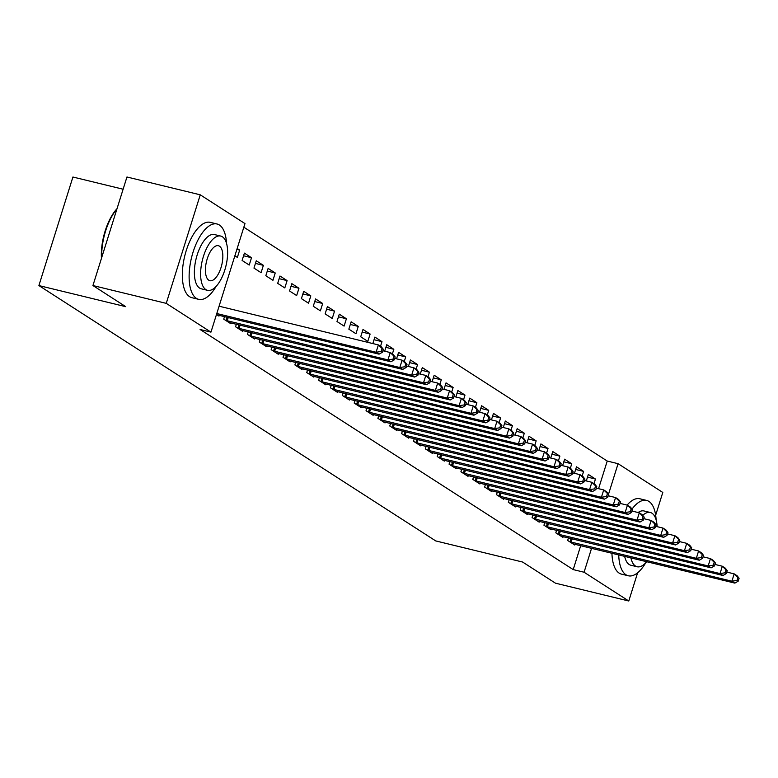 <?xml version="1.0" encoding="UTF-8"?>
<svg xmlns="http://www.w3.org/2000/svg" width="778" height="778" viewBox="0 0 778 778"><rect width="100%" height="100%" fill="white"/><g stroke="black" fill="none" stroke-linecap="round" stroke-linejoin="round"><path stroke-width="1.17" d="M598.564 488.672L607.229 461.043L243.835 227.205M607.229 461.043L618.082 463.688L662.798 492.455L655.66 515.24M123.118 189.219L72.918 177.024L38.9 285.565L435.738 540.924L522.621 562.047L555.473 583.179L628.78 601.005L584.074 572.229L591.572 548.286M38.9 285.565L125.783 306.688L92.932 285.545L126.95 176.995L200.257 194.821L244.973 223.587L210.955 332.138L166.249 303.362L200.257 194.821M575.652 469.465L583.597 471.4L576.488 466.819L574.446 473.306M583.597 471.4L582.148 476.039M556.591 530.295L555.803 532.823L562.912 537.404L563.155 536.635M551.933 454.206L559.878 456.141L552.769 451.561L550.727 458.048M559.878 456.141L558.429 460.771M532.872 515.026L532.084 517.565L539.193 522.145L539.436 521.367M528.213 438.938L536.159 440.873L529.04 436.293L527.007 442.779M536.159 440.873L534.71 445.512M509.152 499.768L508.355 502.296L515.474 506.877L515.717 506.108M504.494 423.679L512.439 425.615L505.321 421.034L503.288 427.521M512.439 425.615L510.99 430.244M485.433 484.5L484.636 487.038L491.754 491.618L491.997 490.84M480.775 408.411L488.72 410.346L481.601 405.766L479.569 412.252M488.72 410.346L487.271 414.985M461.714 469.241L460.916 471.769L468.035 476.35L468.278 475.582M457.056 393.153L465.001 395.078L457.882 390.507L455.85 396.994M465.001 395.078L463.552 399.717M437.995 453.973L437.197 456.511L444.316 461.091L444.559 460.313M433.336 377.884L441.282 379.82L434.163 375.239L432.13 381.726M441.282 379.82L439.823 384.458M414.275 438.704L413.478 441.243L420.597 445.823L420.84 445.055M409.617 362.626L417.562 364.551L410.444 359.981L408.411 366.467M417.562 364.551L416.104 369.19M390.556 423.446L389.759 425.984L396.877 430.565L397.12 429.787M385.898 347.358L393.843 349.293L386.724 344.712L384.692 351.199M393.843 349.293L392.384 353.932M366.837 408.178L366.039 410.716L373.158 415.296L373.401 414.528M363.005 329.454L360.71 336.786L367.819 341.367L370.124 334.025L363.005 329.454M343.117 392.919L342.32 395.457L349.439 400.038L349.682 399.26M339.286 314.186L336.991 321.518L344.1 326.099L346.404 318.766L339.286 314.186M319.398 377.651L318.601 380.189L325.719 384.77L325.963 384.001M315.567 298.927L313.271 306.26L320.38 310.84L322.685 303.498L315.567 298.927M295.679 362.392L294.881 364.931L302 369.511L302.234 368.733M291.847 283.659L289.542 290.991L296.661 295.572L298.966 288.239L291.847 283.659M271.96 347.124L271.162 349.662L278.281 354.243L278.514 353.475M268.128 268.4L265.823 275.733L272.942 280.313L275.237 272.971L268.128 268.4M248.24 331.866L247.443 334.404L254.552 338.984L254.795 338.206M244.409 253.132L242.104 260.465L249.223 265.045L251.518 257.713L244.409 253.132M224.511 316.597L223.724 319.136L230.833 323.716L231.076 322.948M210.955 332.138L200.092 329.493L573.211 569.593L580.709 545.65M216.488 314.487L218.978 316.082L219.221 315.314M237.173 248.474L239.663 250.078L237.368 257.411L234.878 255.816M236.376 324.231L235.578 326.77L242.697 331.35L242.94 330.572M256.263 260.766L253.968 268.099L261.087 272.679L263.382 265.347L256.263 260.766M260.095 339.5L259.298 342.038L266.416 346.609L266.659 345.84M279.983 276.025L277.688 283.357L284.806 287.938L287.101 280.605L279.983 276.025M283.814 354.758L283.017 357.296L290.136 361.877L290.379 361.109M303.702 291.293L301.407 298.626L308.526 303.206L310.821 295.873L303.702 291.293M307.534 370.027L306.736 372.565L313.855 377.136L314.098 376.367M327.421 306.551L325.126 313.884L332.245 318.465L334.54 311.132L327.421 306.551M331.253 385.285L330.456 387.823L337.574 392.404L337.817 391.635M351.141 321.82L348.845 329.152L355.964 333.733L358.259 326.4L351.141 321.82M354.972 400.553L354.185 403.092L361.293 407.662L361.537 406.894M374.033 339.733L381.979 341.659L374.87 337.078L372.827 343.575M381.979 341.659L380.53 346.298M378.691 415.812L377.904 418.35L385.013 422.931L385.256 422.162M397.752 354.992L405.698 356.927L398.589 352.346L396.556 358.833M405.698 356.927L404.249 361.566M402.411 431.08L401.623 433.618L408.732 438.189L408.975 437.421M421.472 370.26L429.417 372.185L422.308 367.605L420.276 374.101M429.417 372.185L427.968 376.824M426.13 446.339L425.342 448.877L432.451 453.457L432.694 452.689M445.191 385.518L453.136 387.454L446.027 382.873L443.995 389.36M453.136 387.454L451.687 392.093M449.859 461.607L449.062 464.145L456.18 468.726L456.414 467.948M468.91 400.787L476.865 402.712L469.747 398.132L467.714 404.628M476.865 402.712L475.407 407.351M473.578 476.865L472.781 479.404L479.9 483.984L480.133 483.216M492.639 416.045L500.585 417.981L493.466 413.4L491.433 419.887M500.585 417.981L499.126 422.619M497.298 492.134L496.5 494.672L503.619 499.252L503.862 498.474M516.359 431.313L524.304 433.239L517.185 428.659L515.153 435.155M524.304 433.239L522.845 437.878M521.017 507.392L520.219 509.93L527.338 514.511L527.581 513.743M540.078 446.572L548.023 448.507L540.905 443.927L538.872 450.413M548.023 448.507L546.564 453.146M544.736 522.66L543.939 525.199L551.057 529.779L551.301 529.001M563.797 461.84L571.742 463.766L564.624 459.185L562.591 465.682M571.742 463.766L570.284 468.405M568.455 537.919L567.658 540.457L574.777 545.038L575.02 544.269M587.516 477.099L595.462 479.034L588.343 474.454L586.311 480.94M595.462 479.034L594.003 483.673M608.532 494.176L618.082 463.688M637.62 572.783L628.78 601.005M92.932 285.545L166.249 303.362M573.211 569.593L584.074 572.229M236.882 249.407L239.663 250.078M243.572 255.777L251.518 257.713M255.437 263.411L263.382 265.347M267.292 271.045L275.237 272.971M279.156 278.68L287.101 280.605M291.021 286.304L298.966 288.239M302.875 293.938L310.821 295.873M314.74 301.572L322.685 303.498M326.595 309.206L334.54 311.132M338.459 316.831L346.404 318.766M350.314 324.465L358.259 326.4M362.178 332.099L370.124 334.025M216.79 313.534L376.085 352.249L379.051 354.165L217.052 314.847M219.085 306.201L378.39 344.917L381.346 346.832L383.301 349.312L382.115 348.554L381.201 351.481L382.387 352.249L383.301 349.312M381.201 351.481L376.085 352.249L378.39 344.917L382.115 348.554M379.051 354.165L382.387 352.249M225.639 320.371L387.95 359.883L390.916 361.789L228.917 322.481M382.854 350.752L390.245 352.551L393.211 354.457L395.166 356.946L393.979 356.178L393.055 359.115L394.242 359.883L395.166 356.946M393.055 359.115L387.95 359.883L390.245 352.551L393.979 356.178M390.916 361.789L394.242 359.883M237.504 328.005L399.804 367.517L402.771 369.424L240.781 330.115M394.709 358.386L402.109 360.185L405.075 362.091L407.02 364.581L405.834 363.812L404.92 366.749L406.106 367.508L407.02 364.581M404.92 366.749L399.804 367.517L402.109 360.185L405.834 363.812M402.771 369.424L406.106 367.508M226.554 243.485A38.774 16.844 103.7 0 0 219.377 225.007A38.774 16.844 103.7 0 0 217.043 223.996A38.774 16.844 103.7 0 0 192.244 254.902A38.774 16.844 103.7 0 0 196.387 298.344A38.774 16.844 103.7 0 0 198.721 299.355A38.774 16.844 103.7 0 0 216.119 286.411M217.043 223.996L210.255 222.343A38.774 16.844 103.7 0 0 185.456 253.249A38.774 16.844 103.7 0 0 189.608 296.7A38.774 16.844 103.7 0 0 191.933 297.711L198.721 299.355M207.532 290.33L201.288 288.813A27.92 12.127 -76.3 0 1 199.606 288.084A27.92 12.127 -76.3 0 1 196.62 256.798A27.92 12.127 -76.3 0 1 214.475 234.548L220.719 236.065A27.92 12.127 103.7 0 0 202.863 258.315A27.92 12.127 103.7 0 0 205.859 289.601A27.92 12.127 103.7 0 0 207.532 290.33A27.92 12.127 103.7 0 0 225.387 268.079A27.92 12.127 103.7 0 0 222.401 236.794A27.92 12.127 103.7 0 0 220.719 236.065M219.464 246.179A17.991 7.819 103.7 0 0 218.375 245.712A17.991 7.819 103.7 0 0 206.87 260.046A17.991 7.819 103.7 0 0 208.796 280.206A17.991 7.819 103.7 0 0 209.875 280.683A17.991 7.819 103.7 0 0 221.39 266.339A17.991 7.819 103.7 0 0 219.464 246.179M116.904 209.058A38.774 16.844 103.7 0 0 101.733 257.469M101.441 258.403A37.85 16.445 -76.3 0 1 117.031 208.669M618.724 554.889A38.774 16.844 103.7 0 0 625.959 574.767A38.774 16.844 103.7 0 0 628.293 575.778A38.774 16.844 103.7 0 0 645.691 562.834M656.117 519.908A38.774 16.844 103.7 0 0 648.94 501.431A38.774 16.844 103.7 0 0 646.606 500.419A38.774 16.844 103.7 0 0 631.999 509.113M611.936 553.236A38.774 16.844 103.7 0 0 619.171 573.123A38.774 16.844 103.7 0 0 621.505 574.135L628.293 575.778M630.909 557.855A27.92 12.127 103.7 0 0 635.422 566.024A27.92 12.127 103.7 0 0 637.104 566.754L630.861 565.227A27.92 12.127 -76.3 0 1 629.178 564.507A27.92 12.127 -76.3 0 1 624.656 556.328M637.104 566.754A27.92 12.127 103.7 0 0 646.693 561.687M657.147 526.657A27.92 12.127 103.7 0 0 651.974 513.217A27.92 12.127 103.7 0 0 650.291 512.488A27.92 12.127 103.7 0 0 642.754 515.347M638.116 512.527A27.92 12.127 -76.3 0 1 644.048 510.971L650.291 512.488M646.606 500.419L639.817 498.766A38.774 16.844 103.7 0 0 627.087 505.097M249.359 335.639L411.669 375.152L414.635 377.058L252.636 337.749M406.573 366.02L413.964 367.819L416.93 369.725L418.885 372.205L417.698 371.446L416.775 374.383L417.961 375.142L418.885 372.205M416.775 374.383L411.669 375.152L413.964 367.819L417.698 371.446M414.635 377.058L417.961 375.142M261.223 343.273L423.524 382.776L426.49 384.692L264.501 345.374M418.428 373.654L425.829 375.443L428.795 377.359L430.74 379.839L429.553 379.081L428.639 382.008L429.826 382.776L430.74 379.839M428.639 382.008L423.524 382.776L425.829 375.443L429.553 379.081M426.49 384.692L429.826 382.776M273.078 350.897L435.388 390.41L438.354 392.316L276.355 353.008M430.292 381.278L437.683 383.077L440.649 384.984L442.604 387.473L441.418 386.705L440.494 389.642L441.68 390.41L442.604 387.473M440.494 389.642L435.388 390.41L437.683 383.077L441.418 386.705M438.354 392.316L441.68 390.41M284.942 358.532L447.243 398.044L450.209 399.95L288.22 360.642M442.147 388.912L449.548 390.712L452.514 392.618L454.459 395.107L453.273 394.339L452.358 397.276L453.545 398.035L454.459 395.107M452.358 397.276L447.243 398.044L449.548 390.712L453.273 394.339M450.209 399.95L453.545 398.035M296.797 366.166L459.108 405.678L462.074 407.584L300.075 368.276M454.012 396.547L461.403 398.346L464.369 400.252L466.323 402.732L465.137 401.973L464.213 404.91L465.4 405.669L466.323 402.732M464.213 404.91L459.108 405.678L461.403 398.346L465.137 401.973M462.074 407.584L465.4 405.669M308.662 373.8L470.972 413.312L473.928 415.219L311.939 375.9M465.866 404.181L473.267 405.97L476.233 407.886L478.178 410.366L476.992 409.607L476.078 412.534L477.264 413.303L478.178 410.366M476.078 412.534L470.972 413.312L473.267 405.97L476.992 409.607M473.928 415.219L477.264 413.303M320.517 381.424L482.827 420.937L485.793 422.843L323.794 383.535M477.731 411.805L485.122 413.604L488.088 415.51L490.043 418L488.856 417.232L487.932 420.169L489.119 420.937L490.043 418M487.932 420.169L482.827 420.937L485.122 413.604L488.856 417.232M485.793 422.843L489.119 420.937M332.381 389.058L494.691 428.571L497.648 430.477L335.658 391.169M489.586 419.439L496.986 421.238L499.953 423.144L501.898 425.634L500.711 424.866L499.797 427.803L500.983 428.561L501.898 425.634M499.797 427.803L494.691 428.571L496.986 421.238L500.711 424.866M497.648 430.477L500.983 428.561M344.236 396.692L506.546 436.205L509.512 438.111L347.513 398.803M501.45 427.073L508.841 428.873L511.807 430.779L513.762 433.258L512.576 432.5L511.652 435.437L512.838 436.195L513.762 433.258M511.652 435.437L506.546 436.205L508.841 428.873L512.576 432.5M509.512 438.111L512.838 436.195M356.1 404.327L518.411 443.839L521.377 445.745L359.378 406.427M513.305 434.708L520.706 436.497L523.672 438.413L525.617 440.893L524.43 440.134L523.516 443.061L524.703 443.83L525.617 440.893M523.516 443.061L518.411 443.839L520.706 436.497L524.43 440.134M521.377 445.745L524.703 443.83M367.955 411.951L530.265 451.464L533.231 453.37L371.232 414.061M525.169 442.332L532.56 444.131L535.527 446.037L537.481 448.527L536.295 447.758L535.371 450.695L536.557 451.464L537.481 448.527M535.371 450.695L530.265 451.464L532.56 444.131L536.295 447.758M533.231 453.37L536.557 451.464M379.82 419.585L542.13 459.098L545.096 461.004L383.097 421.695M537.034 449.966L544.425 451.765L547.391 453.671L549.346 456.161L548.159 455.393L547.235 458.33L548.422 459.088L549.346 456.161M547.235 458.33L542.13 459.098L544.425 451.765L548.159 455.393M545.096 461.004L548.422 459.088M391.684 427.219L553.985 466.732L556.951 468.638L394.952 429.33M548.889 457.6L556.289 459.399L559.246 461.305L561.201 463.785L560.014 463.027L559.1 465.964L560.286 466.722L561.201 463.785M559.1 465.964L553.985 466.732L556.289 459.399L560.014 463.027M556.951 468.638L560.286 466.722M403.539 434.853L565.849 474.366L568.815 476.272L406.816 436.954M560.753 465.234L568.144 467.024L571.11 468.94L573.065 471.419L571.879 470.661L570.955 473.588L572.141 474.356L573.065 471.419M570.955 473.588L565.849 474.366L568.144 467.024L571.879 470.661M568.815 476.272L572.141 474.356M415.403 442.478L577.704 481.99L580.67 483.906L418.681 444.588M572.608 472.859L580.009 474.658L582.975 476.564L584.92 479.054L583.733 478.295L582.819 481.222L584.006 481.99L584.92 479.054M582.819 481.222L577.704 481.99L580.009 474.658L583.733 478.295M580.67 483.906L584.006 481.99M427.258 450.112L589.568 489.625L592.535 491.531L430.535 452.222M584.472 480.493L591.864 482.292L594.83 484.198L596.784 486.688L595.598 485.919L594.674 488.856L595.86 489.615L596.784 486.688M594.674 488.856L589.568 489.625L591.864 482.292L595.598 485.919M592.535 491.531L595.86 489.615M439.123 457.746L601.423 497.259L604.389 499.165L442.4 459.856M596.327 488.127L603.728 489.926L606.694 491.832L608.639 494.322L607.453 493.553L606.539 496.49L607.725 497.249L608.639 494.322M606.539 496.49L601.423 497.259L603.728 489.926L607.453 493.553M604.389 499.165L607.725 497.249M450.977 465.38L613.288 504.893L616.254 506.799L454.255 467.49M608.192 495.761L615.583 497.55L618.549 499.466L620.504 501.946L619.317 501.188L618.393 504.115L619.58 504.883L620.504 501.946M618.393 504.115L613.288 504.893L615.583 497.55L619.317 501.188M616.254 506.799L619.58 504.883M462.842 473.005L625.142 512.517L628.109 514.433L466.119 475.115M620.047 503.385L627.447 505.185L630.413 507.091L632.358 509.58L631.172 508.822L630.258 511.749L631.444 512.517L632.358 509.58M630.258 511.749L625.142 512.517L627.447 505.185L631.172 508.822M628.109 514.433L631.444 512.517M474.697 480.639L637.007 520.151L639.973 522.057L477.974 482.749M631.911 511.02L639.302 512.819L642.268 514.725L644.223 517.214L643.036 516.446L642.113 519.383L643.299 520.142L644.223 517.214M642.113 519.383L637.007 520.151L639.302 512.819L643.036 516.446M639.973 522.057L643.299 520.142M486.561 488.273L648.862 527.785L651.828 529.692L489.839 490.383M643.766 518.654L651.167 520.453L654.133 522.359L656.078 524.849L654.891 524.08L653.977 527.017L655.164 527.776L656.078 524.849M653.977 527.017L648.862 527.785L651.167 520.453L654.891 524.08M651.828 529.692L655.164 527.776M498.416 495.907L660.726 535.42L663.692 537.326L501.693 498.017M655.63 526.288L663.021 528.077L665.987 529.993L667.942 532.473L666.756 531.714L665.832 534.642L667.018 535.41L667.942 532.473M665.832 534.642L660.726 535.42L663.021 528.077L666.756 531.714M663.692 537.326L667.018 535.41M510.28 503.531L672.591 543.044L675.547 544.96L513.558 505.642M667.485 533.912L674.886 535.711L677.852 537.617L679.797 540.107L678.611 539.349L677.696 542.276L678.883 543.044L679.797 540.107M677.696 542.276L672.591 543.044L674.886 535.711L678.611 539.349M675.547 544.96L678.883 543.044M522.135 511.165L684.445 550.678L687.412 552.584L525.413 513.276M679.35 541.546L686.741 543.345L689.707 545.252L691.661 547.741L690.475 546.973L689.551 549.91L690.738 550.668L691.661 547.741M689.551 549.91L684.445 550.678L686.741 543.345L690.475 546.973M687.412 552.584L690.738 550.668M534 518.8L696.31 558.312L699.266 560.218L537.277 520.91M691.204 549.18L698.605 550.98L701.571 552.886L703.516 555.375L702.33 554.607L701.416 557.544L702.602 558.303L703.516 555.375M701.416 557.544L696.31 558.312L698.605 550.98L702.33 554.607M699.266 560.218L702.602 558.303M545.855 526.434L708.165 565.946L711.131 567.852L549.132 528.544M703.069 556.815L710.46 558.614L713.426 560.52L715.381 563L714.194 562.241L713.27 565.178L714.457 565.937L715.381 563M713.27 565.178L708.165 565.946L710.46 558.614L714.194 562.241M711.131 567.852L714.457 565.937M557.719 534.068L720.029 573.571L722.995 575.487L560.996 536.168M714.933 564.439L722.324 566.238L725.29 568.144L727.236 570.634L726.059 569.875L725.135 572.803L726.321 573.571L727.236 570.634M725.135 572.803L720.029 573.571L722.324 566.238L726.059 569.875M722.995 575.487L726.321 573.571M569.574 541.692L731.884 581.205L734.85 583.111L572.851 543.803M726.788 572.073L734.189 573.872L737.145 575.778L739.1 578.268L737.914 577.5L736.999 580.437L738.176 581.195L739.1 578.268M736.999 580.437L731.884 581.205L734.189 573.872L737.914 577.5M734.85 583.111L738.176 581.195M226.106 320.517L227.137 317.239M227.205 320.818L228.246 317.512M237.971 328.151L238.992 324.873M239.07 328.452L240.101 325.136M249.826 335.775L250.856 332.498M250.924 336.077L251.965 332.77M261.69 343.409L262.711 340.132M262.789 343.711L263.83 340.404M273.545 351.043L274.576 347.766M274.644 351.345L275.684 348.038M285.409 358.677L286.44 355.4M286.508 358.979L287.549 355.663M297.264 366.302L298.295 363.025M298.363 366.603L299.404 363.297M309.129 373.936L310.159 370.659M310.228 374.237L311.268 370.931M320.993 381.57L322.014 378.293M322.092 381.872L323.123 378.565M332.848 389.204L333.879 385.927M333.947 389.506L334.987 386.189M344.712 396.829L345.733 393.551M345.811 397.13L346.842 393.824M356.567 404.463L357.598 401.185M357.666 404.764L358.707 401.458M368.432 412.097L369.453 408.82M369.531 412.398L370.561 409.092M380.286 419.731L381.317 416.454M381.385 420.032L382.426 416.716M392.151 427.355L393.172 424.078M393.25 427.667L394.281 424.35M404.006 434.99L405.037 431.712M405.105 435.291L406.145 431.985M415.87 442.624L416.891 439.346M416.969 442.925L418 439.619M427.725 450.258L428.756 446.98M428.824 450.559L429.864 447.243M439.589 457.892L440.611 454.605M440.688 458.193L441.729 454.877M451.444 465.516L452.475 462.239M452.543 465.818L453.584 462.511M463.309 473.15L464.33 469.873M464.408 473.452L465.448 470.145M475.164 480.785L476.194 477.507M476.262 481.086L477.303 477.77M487.028 488.419L488.059 485.141M488.127 488.72L489.168 485.404M498.883 496.043L499.914 492.766M499.991 496.345L501.022 493.038M510.747 503.677L511.778 500.4M511.846 503.979L512.887 500.672M522.612 511.311L523.633 508.034M523.711 511.613L524.742 508.306M534.467 518.945L535.497 515.668M535.565 519.247L536.606 515.931M546.331 526.57L547.352 523.293M547.43 526.871L548.461 523.565M558.186 534.204L559.217 530.927M559.285 534.505L560.325 531.199M570.05 541.838L571.071 538.561M571.149 542.14L572.18 538.833"/></g></svg>
